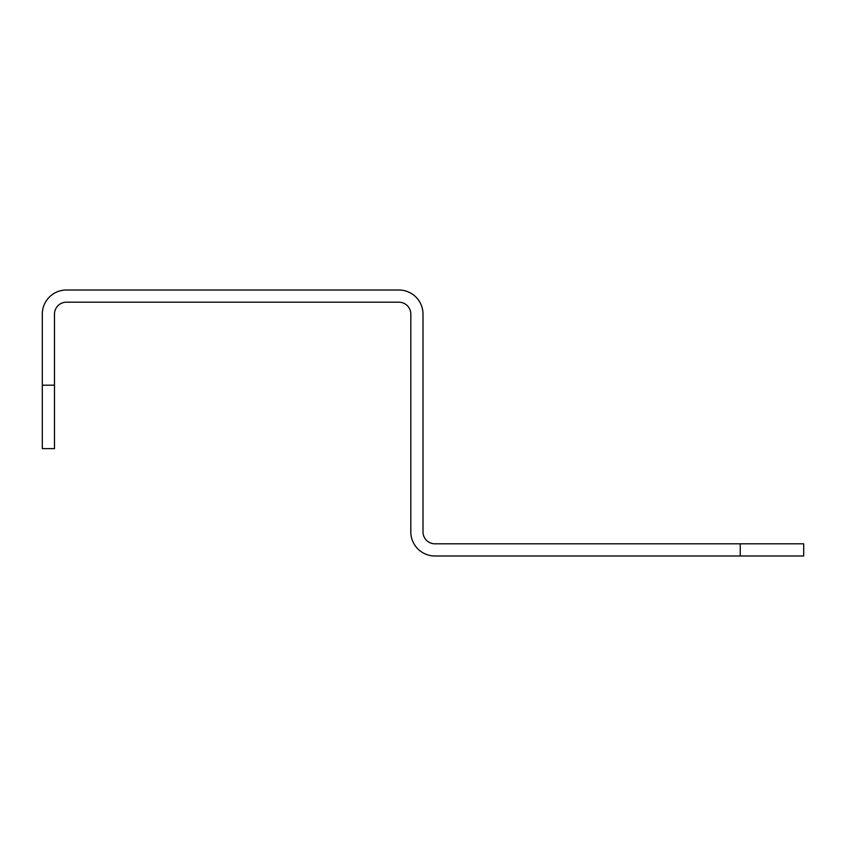 <?xml version="1.0" encoding="UTF-8"?>
<svg xmlns="http://www.w3.org/2000/svg" width="846" height="846" viewBox="0 0 846 846"><rect width="100%" height="100%" fill="white"/><g stroke="black" fill="none" stroke-linecap="round" stroke-linejoin="round"><path stroke-width="1.27" d="M740.25 555.991L803.7 555.991L803.7 543.809L740.25 543.809L740.25 555.991L434.929 555.991A24.111 24.111 0 0 1 410.818 531.88L410.818 314.12A11.929 11.929 0 0 0 398.889 302.191L66.411 302.191A11.929 11.929 0 0 0 54.482 314.12L54.482 385.184L42.3 385.184L42.3 314.12A24.111 24.111 0 0 1 66.411 290.009L398.889 290.009A24.111 24.111 0 0 1 423 314.12L423 531.88A11.929 11.929 0 0 0 434.929 543.809L740.25 543.809M42.3 385.184L42.3 448.634L54.482 448.634L54.482 385.184"/></g></svg>
